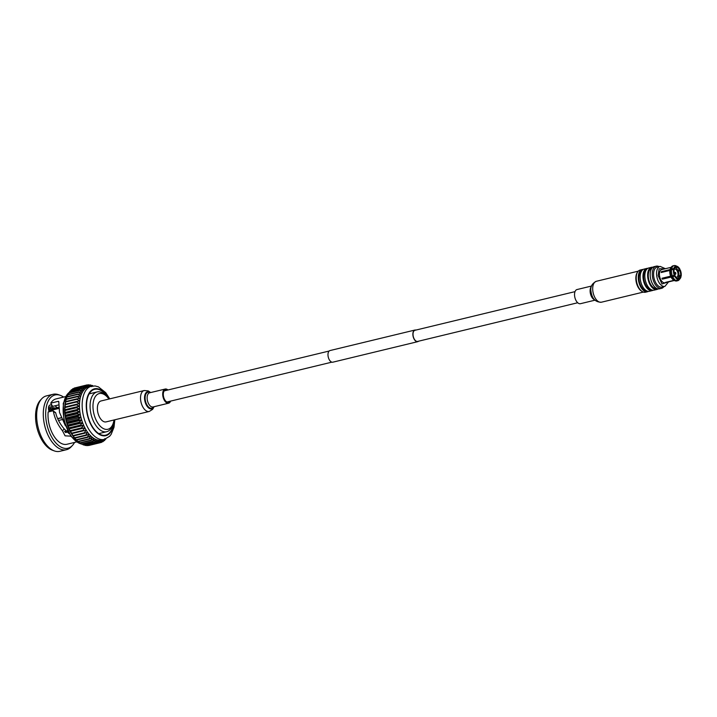 <?xml version="1.0" encoding="UTF-8"?>
<svg xmlns="http://www.w3.org/2000/svg" width="717" height="717" viewBox="0 0 717 717"><rect width="100%" height="100%" fill="white"/><g stroke="black" fill="none" stroke-linecap="round" stroke-linejoin="round"><path stroke-width="1.08" d="M577.705 302.753L417.661 341.417A5.718 3.11 -103.6 0 1 413.1 335.502A5.718 3.11 -103.6 0 1 414.982 330.295L575.025 291.631M418.585 341.193A5.978 3.244 -103.6 0 1 417.724 341.668L332.84 362.184A5.978 3.244 -103.6 0 1 328.063 355.999A5.978 3.244 -103.6 0 1 330.035 350.55L414.919 330.044A5.978 3.244 -103.6 0 1 415.896 330.071M417.724 341.668A5.978 3.244 -103.6 0 1 412.956 335.484A5.978 3.244 -103.6 0 1 414.919 330.044M58.642 407.794L51.239 409.586A14.564 7.905 -103.6 0 1 53.085 408.636L58.588 407.31M58.731 408.466L50.36 410.491A14.564 7.905 -103.6 0 0 49.616 411.612M57.647 418.594L61.232 417.724M62.038 419.633L58.525 420.476M64.575 431.401L67.47 430.702M68.115 431.948L65.597 432.557M108.921 399.055A18.373 9.984 76.4 0 0 106.573 396.277A18.373 9.984 76.4 0 0 101.222 393.436A18.373 9.984 76.4 0 0 93.237 410.276A18.373 9.984 76.4 0 0 105.955 429.393A18.373 9.984 76.4 0 0 113.152 423.523A18.373 9.984 76.4 0 0 113.976 419.983M113.152 423.523L112.542 425.298A20.452 11.114 -103.6 0 1 106.69 431.715A20.452 11.114 -103.6 0 1 104.521 431.84A20.452 11.114 -103.6 0 1 90.674 412.499A20.452 11.114 -103.6 0 1 97.082 391.948A20.452 11.114 -103.6 0 1 99.251 391.814A20.452 11.114 -103.6 0 1 105.211 394.977L106.573 396.277M99.609 434.117A23.58 12.807 76.4 0 0 100.12 433.301M90.512 393.534A23.58 12.807 76.4 0 0 89.688 393.033M107.864 397.675A23.58 12.807 76.4 0 0 97.127 389.179A23.58 12.807 76.4 0 0 94.626 389.331A23.58 12.807 76.4 0 0 87.241 413.019A23.58 12.807 76.4 0 0 103.203 435.309A23.58 12.807 76.4 0 0 105.704 435.156A23.58 12.807 76.4 0 0 113.671 421.695M54.859 405.849A19.234 10.45 -103.6 0 1 57.046 407.57A19.234 10.45 -103.6 0 1 57.145 407.659M74.55 442.434A27.398 14.878 -103.6 0 1 72.408 445.499L71.108 446.888A28.501 15.478 -103.6 0 1 66.439 449.711L59.816 451.316A28.501 15.478 -103.6 0 1 56.795 451.495A28.501 15.478 -103.6 0 1 54.375 450.93L52.583 450.285A27.398 14.878 -103.6 0 1 36.917 427.529A27.398 14.878 -103.6 0 1 40.466 400.122L41.765 398.733A28.501 15.478 -103.6 0 1 46.426 395.901L53.058 394.305A28.501 15.478 -103.6 0 1 56.078 394.126A28.501 15.478 -103.6 0 1 58.489 394.691L60.282 395.327A27.398 14.878 -103.6 0 1 63.598 397.075M54.375 450.93A28.501 15.478 -103.6 0 1 38.073 427.242A28.501 15.478 -103.6 0 1 41.765 398.733M66.439 449.711A28.501 15.478 -103.6 0 1 63.419 449.9A28.501 15.478 -103.6 0 1 44.122 422.949A28.501 15.478 -103.6 0 1 53.058 394.305M72.408 445.499A27.398 14.878 -103.6 0 1 65.023 448.394A27.398 14.878 -103.6 0 1 46.058 419.893A27.398 14.878 -103.6 0 1 57.96 394.789A27.398 14.878 -103.6 0 1 60.282 395.327M58.704 401.923L58.346 401.314L50.755 403.142A23.329 12.673 -103.6 0 1 56.016 398.912L65.588 396.6M65.426 425.844L59.511 412.454L58.785 401.511M55.119 412.535L53.354 411.235C54.564 418.011 57.62 424.572 62.54 430.899L65.068 435.828L70.741 436.151M53.354 411.235L52.753 410.85L53.354 411.235M76.549 441.95L66.968 444.262A23.329 12.673 -103.6 0 1 64.494 444.415A23.329 12.673 -103.6 0 1 48.156 411.961L52.753 410.85M76.298 439.853L75.366 438.885A27.398 14.878 -103.6 0 1 74.281 437.684A27.398 14.878 -103.6 0 1 72.793 435.784A27.398 14.878 -103.6 0 1 71.395 433.668A27.398 14.878 -103.6 0 1 70.087 431.374A27.398 14.878 -103.6 0 1 68.895 428.927A27.398 14.878 -103.6 0 1 67.837 426.346A27.398 14.878 -103.6 0 1 66.914 423.666A27.398 14.878 -103.6 0 1 66.134 420.906A27.398 14.878 -103.6 0 1 65.516 418.11A27.398 14.878 -103.6 0 1 65.068 415.295A27.398 14.878 -103.6 0 1 64.781 412.508A27.398 14.878 -103.6 0 1 64.673 409.765A27.398 14.878 -103.6 0 1 64.727 407.095A27.398 14.878 -103.6 0 1 64.969 404.54A27.398 14.878 -103.6 0 1 65.372 402.12A27.398 14.878 -103.6 0 1 65.937 399.871A27.398 14.878 -103.6 0 1 65.937 399.862L66.215 399.028L77.508 396.295L80.725 396.295A27.398 14.878 -103.6 0 1 81.451 394.225A27.398 14.878 -103.6 0 1 82.338 392.369A27.398 14.878 -103.6 0 1 83.36 390.738A27.398 14.878 -103.6 0 1 84.516 389.367A27.398 14.878 -103.6 0 1 85.78 388.247A27.398 14.878 -103.6 0 1 87.16 387.404A27.398 14.878 -103.6 0 1 88.621 386.857A27.398 14.878 -103.6 0 1 88.854 386.795L94.985 385.934L98.417 386.866L105.686 392.629L109.755 398.858M104.35 439.413L103.221 441.502A29.639 16.106 -103.6 0 1 102.961 441.654L103.409 439.44L101.689 442.281A29.639 16.106 -103.6 0 1 101.411 442.389L101.948 439.996A27.398 14.878 -103.6 0 1 101.715 440.05A27.398 14.878 -103.6 0 1 100.407 440.256A27.398 14.878 -103.6 0 1 98.812 440.229A27.398 14.878 -103.6 0 1 97.18 439.906A27.398 14.878 -103.6 0 1 95.531 439.288A27.398 14.878 -103.6 0 1 93.873 438.392A27.398 14.878 -103.6 0 1 92.233 437.218A27.398 14.878 -103.6 0 1 90.629 435.784A27.398 14.878 -103.6 0 1 89.069 434.108A27.398 14.878 -103.6 0 1 87.582 432.208A27.398 14.878 -103.6 0 1 86.174 430.101A27.398 14.878 -103.6 0 1 84.875 427.807A27.398 14.878 -103.6 0 1 83.683 425.351A27.398 14.878 -103.6 0 1 82.625 422.779A27.398 14.878 -103.6 0 1 81.702 420.09A27.398 14.878 -103.6 0 1 80.922 417.339A27.398 14.878 -103.6 0 1 80.304 414.534A27.398 14.878 -103.6 0 1 79.856 411.728A27.398 14.878 -103.6 0 1 79.569 408.932A27.398 14.878 -103.6 0 1 79.453 406.189A27.398 14.878 -103.6 0 1 79.515 403.528A27.398 14.878 -103.6 0 1 79.748 400.973A27.398 14.878 -103.6 0 1 80.152 398.553A27.398 14.878 -103.6 0 1 80.725 396.295L78.09 394.359A29.639 16.106 -103.6 0 1 78.234 393.974L81.451 394.225L78.951 392.217A29.639 16.106 -103.6 0 1 79.121 391.867L82.338 392.369L79.972 390.308A29.639 16.106 -103.6 0 1 80.161 389.994L83.36 390.738L81.138 388.65A29.639 16.106 -103.6 0 1 81.353 388.39L84.516 389.367L82.437 387.279A29.639 16.106 -103.6 0 1 82.679 387.063L85.78 388.247L83.862 386.194A29.639 16.106 -103.6 0 1 84.122 386.033L87.16 387.404L85.395 385.405A29.639 16.106 -103.6 0 1 85.673 385.307L88.621 386.857L87.017 384.939A29.639 16.106 -103.6 0 1 87.304 384.886L90.163 386.588L88.702 384.787A29.639 16.106 -103.6 0 1 89.007 384.787L91.758 386.624L90.45 384.948A29.639 16.106 -103.6 0 1 90.754 385.011L92.135 386.024M48.532 409.219L49.975 408.869A15.604 8.479 -103.6 0 1 51.991 407.83A15.604 8.479 -103.6 0 1 53.65 407.731A15.604 8.479 -103.6 0 1 55.2 408.125M48.514 409.093A15.604 8.479 -103.6 0 1 50.298 408.242L51.991 407.83M51.239 409.586L49.975 408.869M48.72 410.285A15.604 8.479 -103.6 0 1 49.097 409.774L48.639 409.891M49.097 409.774L50.36 410.491M56.912 407.713A22.352 12.144 76.4 0 0 56.051 406.7M101.948 439.996L100.066 442.748A29.639 16.106 -103.6 0 1 99.78 442.801L100.407 440.256L98.381 442.909A29.639 16.106 -103.6 0 1 98.077 442.9L98.812 440.229L96.634 442.739A29.639 16.106 -103.6 0 1 96.329 442.676L97.18 439.906L94.859 442.264A29.639 16.106 -103.6 0 1 94.545 442.147L95.531 439.288L93.067 441.466A29.639 16.106 -103.6 0 1 92.753 441.296L93.873 438.392L91.274 440.372A29.639 16.106 -103.6 0 1 90.969 440.148L92.233 437.218L89.517 438.983A29.639 16.106 -103.6 0 1 89.213 438.714L90.629 435.784L87.797 437.325A29.639 16.106 -103.6 0 1 87.501 437.012L89.069 434.108L86.139 435.407A29.639 16.106 -103.6 0 1 85.861 435.049L87.582 432.208L84.57 433.256A29.639 16.106 -103.6 0 1 84.301 432.853L86.174 430.101L83.091 430.881A29.639 16.106 -103.6 0 1 82.84 430.451L84.875 427.807L81.729 428.327A29.639 16.106 -103.6 0 1 81.505 427.87L83.683 425.351L80.492 425.62A29.639 16.106 -103.6 0 1 80.295 425.136L82.625 422.779L79.408 422.779A29.639 16.106 -103.6 0 1 79.237 422.268L81.702 420.09L78.476 419.839A29.639 16.106 -103.6 0 1 78.323 419.32L80.922 417.339L77.705 416.828A29.639 16.106 -103.6 0 1 77.588 416.308L80.304 414.534L77.104 413.79A29.639 16.106 -103.6 0 1 77.024 413.261L79.856 411.728L76.692 410.76A29.639 16.106 -103.6 0 1 76.638 410.232L79.569 408.932L76.459 407.749A29.639 16.106 -103.6 0 1 76.441 407.238L79.453 406.189L76.414 404.818A29.639 16.106 -103.6 0 1 76.432 404.316L79.515 403.528L76.558 401.977A29.639 16.106 -103.6 0 1 76.602 401.493L79.748 400.973L76.889 399.27A29.639 16.106 -103.6 0 1 76.97 398.813L80.152 398.553L77.4 396.725A29.639 16.106 -103.6 0 1 77.508 396.295M92.627 385.943L92.224 385.432A29.639 16.106 -103.6 0 1 92.538 385.549L92.995 385.907M105.256 439.163L104.646 440.417A29.639 16.106 -103.6 0 1 104.404 440.623L104.781 438.598M76.692 410.76L65.39 413.485A29.639 16.106 -103.6 0 1 65.337 412.956L76.638 410.232M76.459 407.749L65.166 410.483A29.639 16.106 -103.6 0 1 65.139 409.963L76.441 407.238M77.104 413.79L65.812 416.523A29.639 16.106 -103.6 0 1 65.722 415.994L77.024 413.261M76.414 404.818L65.122 407.543A29.639 16.106 -103.6 0 1 65.13 407.041L76.432 404.316M76.558 401.977L65.265 404.711A29.639 16.106 -103.6 0 1 65.31 404.227L76.602 401.493M76.889 399.27L65.597 402.004A29.639 16.106 -103.6 0 1 65.668 401.547L76.97 398.813M77.4 396.725L66.107 399.45A29.639 16.106 -103.6 0 1 66.215 399.028M78.09 394.359L66.798 397.093A29.639 16.106 -103.6 0 1 66.932 396.698L78.234 393.974M78.951 392.217L67.649 394.942A29.639 16.106 -103.6 0 1 67.819 394.592L79.121 391.867M79.972 390.308L68.671 393.033A29.639 16.106 -103.6 0 1 68.859 392.728L80.161 389.994M81.138 388.65L69.836 391.383A29.639 16.106 -103.6 0 1 70.051 391.123L81.353 388.39M82.437 387.279L71.135 390.003A29.639 16.106 -103.6 0 1 71.377 389.797L82.679 387.063M83.862 386.194L72.56 388.919A29.639 16.106 -103.6 0 1 72.82 388.766L84.122 386.033M85.395 385.405L74.093 388.139A29.639 16.106 -103.6 0 1 74.371 388.031L85.673 385.307M87.017 384.939L75.679 387.718M88.702 384.787L87.582 385.056M90.45 384.948L89.571 385.163M92.224 385.432L91.552 385.594M105.112 439.449L105.731 439.297M103.589 440.821L104.404 440.623M101.913 441.914L102.961 441.654M100.102 442.703L101.411 442.389M100.066 442.748L88.774 445.481A29.639 16.106 -103.6 0 1 88.478 445.535L99.78 442.801M98.381 442.909L87.08 445.633A29.639 16.106 -103.6 0 1 86.775 445.633L98.077 442.9M96.634 442.739L85.332 445.472A29.639 16.106 -103.6 0 1 85.027 445.409L96.329 442.676M94.859 442.264L83.557 444.988A29.639 16.106 -103.6 0 1 83.244 444.872L94.545 442.147M93.067 441.466L81.765 444.199A29.639 16.106 -103.6 0 1 81.451 444.029L92.753 441.296M91.274 440.372L79.972 443.106A29.639 16.106 -103.6 0 1 79.668 442.882L90.969 440.148M89.517 438.983L78.216 441.717A29.639 16.106 -103.6 0 1 77.911 441.448L89.213 438.714M87.797 437.325L76.495 440.059A29.639 16.106 -103.6 0 1 76.199 439.736L87.501 437.012M86.139 435.407L74.837 438.141A29.639 16.106 -103.6 0 1 74.559 437.782L85.861 435.049M84.57 433.256L73.268 435.981A29.639 16.106 -103.6 0 1 73 435.586L84.301 432.853M83.091 430.881L71.79 433.615A29.639 16.106 -103.6 0 1 71.548 433.185L82.84 430.451M81.729 428.327L70.427 431.06A29.639 16.106 -103.6 0 1 70.203 430.603L81.505 427.87M80.492 425.62L69.199 428.345A29.639 16.106 -103.6 0 1 68.993 427.861L80.295 425.136M79.408 422.779L68.106 425.504A29.639 16.106 -103.6 0 1 67.936 425.002L79.237 422.268M78.476 419.839L67.174 422.564A29.639 16.106 -103.6 0 1 67.031 422.044L78.323 419.32M77.705 416.828L66.403 419.562A29.639 16.106 -103.6 0 1 66.287 419.033L77.588 416.308M65.166 410.483L64.781 412.508L65.337 412.956M65.39 413.485L65.068 415.295L65.722 415.994M65.122 407.543L64.673 409.765L65.139 409.963M65.265 404.711L65.13 407.041M65.597 402.004L65.31 404.227M66.107 399.45L65.668 401.547M66.798 397.093L65.937 399.871M67.649 394.942L67.048 396.671M68.671 393.033L68.088 394.529M69.836 391.383L69.298 392.62M71.135 390.003L70.669 390.971M72.56 388.919L72.193 389.6M86.219 445.257L86.775 445.633M84.23 444.827L85.027 445.409M82.249 444.083L83.244 444.872M80.295 443.025L81.451 444.029M78.377 441.681L79.668 442.882M76.522 440.05L77.911 441.448M76.495 440.059L75.841 439.36M74.837 438.141L76.199 439.736M73.268 435.981L74.559 437.782M71.79 433.615L73 435.586M70.427 431.06L71.548 433.185M69.199 428.345L68.895 428.927L70.203 430.603M68.106 425.504L67.837 426.346L68.993 427.861M67.174 422.564L66.914 423.666L67.936 425.002M66.403 419.562L66.134 420.906L67.031 422.044M65.812 416.523L65.516 418.11L66.287 419.033M49.204 411.71A4.786 2.599 -103.6 0 1 50.118 404.997A4.786 2.599 -103.6 0 1 52.619 406.414A19.234 10.45 -103.6 0 1 52.646 406.387L50.755 403.142M79.856 411.728L65.068 415.295M80.304 414.534L65.516 418.11M80.922 417.339L66.134 420.906M81.702 420.09L66.914 423.666M82.625 422.779L67.837 426.346M83.683 425.351L68.895 428.927M84.875 427.807L70.087 431.374M79.515 403.528L64.727 407.095M79.453 406.189L64.673 409.765M79.569 408.932L64.781 412.508M55.72 412.884C57.002 418.387 59.816 423.702 64.145 428.838L62.54 430.899M64.145 428.838L69.101 433.677M58.471 404.971L52.646 406.387M48.541 407.399L52.619 406.414M61.286 417.877L57.71 418.737M67.81 431.374L65.032 432.046M636.839 273.706L636.579 274.486A10.486 5.7 76.4 0 0 636.158 280.67A10.486 5.7 76.4 0 0 640.299 289.901L640.89 290.475A11.409 6.202 -103.6 0 1 636.382 280.428A11.409 6.202 -103.6 0 1 636.839 273.706A11.409 6.202 -103.6 0 1 640.129 270.049L642.19 269.547A11.409 6.202 -103.6 0 1 643.167 269.458M648.464 291.362A11.409 6.202 -103.6 0 1 647.55 291.729L645.488 292.231A11.409 6.202 -103.6 0 1 640.89 290.475M647.55 291.729A11.409 6.202 -103.6 0 1 638.444 279.935A11.409 6.202 -103.6 0 1 642.19 269.547M641.634 270.963A10.289 5.593 76.4 0 0 639.071 279.997A10.289 5.593 76.4 0 0 646.411 290.726M646.886 268.409L644.081 269.09A11.409 6.202 76.4 0 0 640.335 279.478A11.409 6.202 76.4 0 0 649.441 291.272L652.246 290.591A11.409 6.202 -103.6 0 1 643.14 278.796A11.409 6.202 -103.6 0 1 646.886 268.409A11.409 6.202 -103.6 0 1 647.845 268.319M653.142 290.242A11.409 6.202 -103.6 0 1 652.246 290.591M646.277 269.861A10.289 5.593 76.4 0 0 643.767 278.868A10.289 5.593 76.4 0 0 651.045 289.587M651.547 267.289L648.742 267.97A11.409 6.202 76.4 0 0 644.986 278.348A11.409 6.202 76.4 0 0 654.101 290.152L656.906 289.471A11.409 6.202 -103.6 0 1 647.801 277.667A11.409 6.202 -103.6 0 1 651.547 267.289A11.409 6.202 -103.6 0 1 652.873 267.226M658.116 288.915A11.409 6.202 -103.6 0 1 656.906 289.471M651.744 268.391A10.289 5.593 76.4 0 0 648.428 277.739A10.289 5.593 76.4 0 0 656.584 288.395M656.189 266.168L654.083 266.67A11.409 6.202 76.4 0 0 650.337 277.058A11.409 6.202 76.4 0 0 659.443 288.852L661.549 288.351A11.409 6.202 -103.6 0 1 652.443 276.547A11.409 6.202 -103.6 0 1 656.189 266.168A11.409 6.202 -103.6 0 1 659.057 266.625M663.888 286.63A11.409 6.202 -103.6 0 1 661.549 288.351M660.088 266.374A10.289 5.593 -103.6 0 0 656.709 275.74A10.289 5.593 -103.6 0 0 664.919 286.379L661.952 287.096A10.289 5.593 -103.6 0 1 653.734 276.457A10.289 5.593 -103.6 0 1 657.122 267.091L660.088 266.374L665.385 268.705M671.22 267.298L661.755 269.583A6.785 3.684 76.4 0 0 659.532 275.749A6.785 3.684 76.4 0 0 664.946 282.767L674.41 280.481M669.884 270.426A6.785 3.684 76.4 0 0 669.893 273.249A6.785 3.684 76.4 0 0 670.646 276.162L672.456 276.054L674.697 274.835A5.745 3.119 76.4 0 1 674.079 270.121L671.569 269.341L669.884 270.426L661.226 272.514A6.785 3.684 -103.6 0 1 661.406 271.671L670.063 269.574L670.628 268.758L673.675 268.705A6.785 3.684 -103.6 0 1 676.158 266.15L674.652 265.505A7.779 4.23 76.4 0 0 674.114 265.568A7.779 4.23 76.4 0 0 671.748 268.49M674.114 265.568L673.003 265.837A7.779 4.23 76.4 0 0 671.282 267.199L670.619 268.266A6.785 3.684 76.4 0 0 670.063 269.574M674.67 276.197L675.109 275.749A5.745 3.119 -103.6 0 0 677.771 278.357L677.906 279.379A6.785 3.684 -103.6 0 1 674.67 276.197L662.391 279.164A6.785 3.684 -103.6 0 1 661.979 278.25L670.646 276.162M674.347 280.446L666.21 282.417A6.785 3.684 -103.6 0 1 665.627 282.346L674.105 280.302M671.049 277.076A6.785 3.684 76.4 0 0 673.424 279.89L674.5 280.535A7.779 4.23 76.4 0 0 675.531 280.965L677.906 279.379M678.022 270.614L680.397 270.309A6.785 3.684 -103.6 0 1 681.15 276.045L680.325 276.923M681.15 276.045L680.576 275.48A5.745 3.119 76.4 0 0 680.558 273.15A5.745 3.119 76.4 0 0 679.949 270.766L678.255 271.169A5.745 3.119 -103.6 0 0 677.843 270.255L679.985 269.395A6.785 3.684 -103.6 0 0 677.224 266.374L675.826 265.756A7.779 4.23 76.4 0 0 675.235 265.568L676.749 266.213A6.785 3.684 -103.6 0 1 677.224 266.374M679.949 270.766L680.397 270.309M676.749 266.213L676.884 267.235L675.181 267.647A5.745 3.119 76.4 0 1 677.843 270.255M676.158 266.15L676.292 267.172L675.674 267.316M669.974 270.3L661.979 272.236L661.406 271.671M673.675 268.705L674.258 269.269L673.218 269.52M662.553 278.115A5.745 3.119 76.4 0 0 662.831 278.716L662.391 279.164M662.831 278.716L675.109 275.749M677.771 278.366A5.745 3.119 76.4 0 0 678.703 276.735L680.397 276.323L680.971 276.896A6.785 3.684 -103.6 0 1 680.164 278.563A6.785 3.684 -103.6 0 1 678.488 279.451L677.242 280.759L675.871 280.885M678.488 279.451L678.354 278.429L677.798 278.563M678.703 276.735A5.745 3.119 -103.6 0 0 678.874 275.884L680.576 275.48M678.874 275.884A5.745 3.119 76.4 0 0 678.865 273.562A5.745 3.119 76.4 0 0 678.255 271.169M676.884 267.235A5.745 3.119 -103.6 0 1 679.546 269.852M674.258 269.269A5.745 3.119 -103.6 0 1 675.979 267.217A5.745 3.119 -103.6 0 1 676.292 267.172M671.569 269.341A7.779 4.23 76.4 0 0 671.56 272.648A7.779 4.23 76.4 0 0 672.456 276.054M674.258 275.283A6.785 3.684 -103.6 0 1 673.505 272.379A6.785 3.684 -103.6 0 1 673.505 269.547M670.449 269.61A7.779 4.23 76.4 0 0 671.336 276.323M680.397 276.323A5.745 3.119 -103.6 0 1 678.676 278.384A5.745 3.119 -103.6 0 1 678.354 278.429M673.774 269.816A4.159 2.259 -103.6 0 1 674.652 269.162A4.159 2.259 -103.6 0 1 677.968 273.464A4.159 2.259 -103.6 0 1 676.606 277.255A4.159 2.259 -103.6 0 1 676.149 277.273M674.365 275.928A4.159 2.259 -103.6 0 1 674.043 275.382M672.86 276.968A7.779 4.23 76.4 0 0 676.651 280.697M677.242 280.759A7.779 4.23 76.4 0 0 677.771 280.697A7.779 4.23 76.4 0 0 679.205 279.747L680.164 278.563M671.282 267.199A7.779 4.23 76.4 0 0 670.628 268.758M671.748 277.237A7.779 4.23 76.4 0 0 674.5 280.535M676.122 281.028A7.779 4.23 76.4 0 0 676.66 280.965L677.771 280.697M675.799 273.688A1.04 0.565 -103.6 0 1 675.746 273.993A1.04 0.565 -103.6 0 1 675.45 274.324A1.04 0.565 -103.6 0 1 674.616 273.249A1.04 0.565 -103.6 0 1 674.957 272.299A1.04 0.565 -103.6 0 1 675.369 272.451A1.04 0.565 -103.6 0 1 675.566 272.702M675.333 273.177L675.71 272.783L675.898 273.553L675.333 273.177M637.449 272.308A10.764 5.844 76.4 0 0 635.997 280.652A10.764 5.844 76.4 0 0 642.065 291.434M591.534 286.038L577.033 289.543A7.278 3.952 76.4 0 0 574.64 296.166A7.278 3.952 76.4 0 0 580.456 303.694L594.958 300.19M169.57 401.359A6.238 3.388 -103.6 0 1 168.37 402.183A6.238 3.388 -103.6 0 1 164.695 399.683A6.238 3.388 -103.6 0 1 163.351 393.427A6.238 3.388 -103.6 0 1 165.439 390.057A6.238 3.388 -103.6 0 1 166.882 390.236M97.458 406.763A10.764 5.844 -103.6 0 1 101.061 400.955L144.216 390.523A10.764 5.844 -103.6 0 0 140.604 396.34A10.764 5.844 -103.6 0 0 142.925 407.148A10.764 5.844 -103.6 0 0 149.27 411.459L106.116 421.883A10.764 5.844 -103.6 0 1 99.771 417.572A10.764 5.844 -103.6 0 1 97.458 406.763M170.628 401.108A7.278 3.952 -103.6 0 1 168.62 403.196A7.278 3.952 -103.6 0 1 164.327 400.283A7.278 3.952 -103.6 0 1 162.759 392.97A7.278 3.952 -103.6 0 1 165.197 389.044A7.278 3.952 -103.6 0 1 167.939 389.985M114.81 419.786L114.012 427.26L111.153 434.323L109.602 436.295L104.422 439.396A27.398 14.878 -103.6 0 1 101.518 439.575A27.398 14.878 -103.6 0 1 82.966 413.673A27.398 14.878 -103.6 0 1 91.552 386.14M114.075 419.956A24.1 13.085 -103.6 0 1 103.275 435.819A24.1 13.085 -103.6 0 1 86.596 410.751A24.1 13.085 -103.6 0 1 97.064 388.668A24.1 13.085 -103.6 0 1 109.02 399.028M81.397 443.984A27.398 14.878 -103.6 0 1 64.378 420.305A27.398 14.878 -103.6 0 1 69.495 392.172M668.271 281.969L661.997 283.932L658.143 275.597L659.12 268.812L665.08 268.776M601.438 302.207C595.603 302.278 592.143 298.828 591.068 291.873C590.064 287.087 591.839 283.556 596.383 281.279A10.764 5.844 76.4 0 0 592.842 291.075A10.764 5.844 76.4 0 0 601.438 302.207L643.337 292.088M591.382 286.531A7.278 3.952 76.4 0 0 590.208 292.402A7.278 3.952 76.4 0 0 594.59 299.823M153.949 406.736A8.81 4.786 -103.6 0 1 147.819 407.175A8.81 4.786 -103.6 0 1 144.601 396.492A8.81 4.786 -103.6 0 1 150.525 392.584M153.671 406.808A8.254 4.49 -103.6 0 1 147.98 406.405A8.254 4.49 -103.6 0 1 145.192 396.662A8.254 4.49 -103.6 0 1 150.247 392.656M168.62 403.196L153.053 406.96A7.278 3.952 -103.6 0 1 148.76 404.038A7.278 3.952 -103.6 0 1 147.191 396.734A7.278 3.952 -103.6 0 1 149.629 392.799L165.197 389.044M166.936 401.995L331.854 362.148M164.247 390.873L329.175 351.025M97.082 391.948L89.177 393.857M104.422 439.396L101.715 440.05M69.531 392.082L63.257 403.339L63.876 420.538L70.92 436.393L81.559 444.083M55.532 412.598L53.166 410.913M106.69 431.715L98.785 433.624M664.919 286.379L668.567 281.889M674.957 272.299L674.097 272.505M675.45 274.324L674.589 274.53M596.383 281.279L638.282 271.151M150.695 392.549L148.204 390.882L144.216 390.523M154.11 406.7L152.64 409.335L149.27 411.459"/></g></svg>
